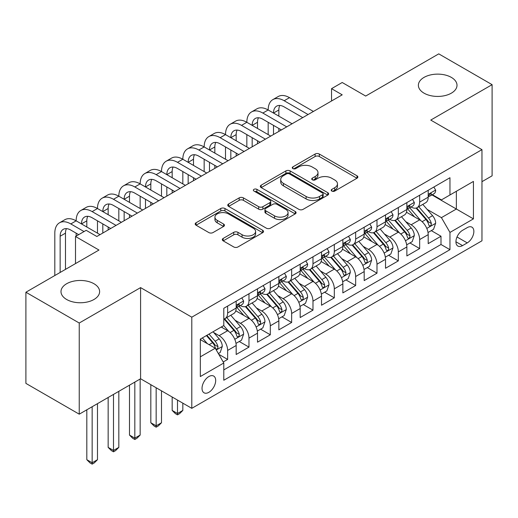 <?xml version="1.0" encoding="UTF-8"?>
<svg xmlns="http://www.w3.org/2000/svg" width="518" height="518" viewBox="0 0 518 518"><rect width="100%" height="100%" fill="white"/><g stroke="black" fill="none" stroke-linecap="round" stroke-linejoin="round"><path stroke-width="0.78" d="M331.818 191.064A2.072 1.198 0 0 0 334.751 191.064L356.999 178.218A2.959 1.709 0 0 0 357.867 177.014A2.959 1.709 0 0 0 356.999 175.803L319.302 154.04A2.959 1.709 0 0 0 315.112 154.04L292.864 166.887A2.072 1.198 0 0 0 292.256 167.728A2.072 1.198 0 0 0 292.864 168.577A2.072 1.198 0 0 0 295.797 168.577L298.672 166.913A9.479 5.471 0 0 1 312.076 166.913L315.222 168.726A9.479 5.471 0 0 1 317.994 172.598A9.479 5.471 0 0 1 315.222 176.47L312.341 178.127A2.072 1.198 0 0 0 311.732 178.975A2.072 1.198 0 0 0 312.341 179.824A2.072 1.198 0 0 0 315.274 179.824L318.149 178.16A9.479 5.471 0 0 1 331.552 178.16L334.699 179.973A9.479 5.471 0 0 1 337.471 183.845A9.479 5.471 0 0 1 334.699 187.71L331.818 189.374A2.072 1.198 0 0 0 331.209 190.223A2.072 1.198 0 0 0 331.818 191.064L331.818 189.374M93.965 283.728A19.308 11.15 0 0 0 72.915 281.313A19.308 11.15 0 0 0 60.994 291.608A19.308 11.15 0 0 0 66.654 299.495A19.308 11.15 0 0 0 87.697 301.91A19.308 11.15 0 0 0 99.618 291.608A19.308 11.15 0 0 0 93.965 283.728M451.346 77.396A19.308 11.15 0 0 0 430.303 74.974A19.308 11.15 0 0 0 418.382 85.276A19.308 11.15 0 0 0 424.035 93.162A19.308 11.15 0 0 0 445.085 95.577A19.308 11.15 0 0 0 457.005 85.276A19.308 11.15 0 0 0 451.346 77.396M208.858 392.314A9.654 5.575 120 0 0 215.164 383.806A9.654 5.575 120 0 0 213.688 376.068A9.654 5.575 120 0 0 208.858 376.547A9.654 5.575 120 0 0 202.551 385.055A9.654 5.575 120 0 0 204.034 392.793A9.654 5.575 120 0 0 208.858 392.314M223.174 238.435A2.959 1.709 0 0 0 222.306 239.646A2.959 1.709 0 0 0 223.174 240.851L233.754 246.956A2.959 1.709 0 0 0 237.937 246.956L262.652 232.692A2.959 1.709 0 0 0 263.52 231.481A2.959 1.709 0 0 0 262.652 230.27L224.954 208.508A2.959 1.709 0 0 0 220.765 208.508L196.057 222.779A2.959 1.709 0 0 0 195.189 223.983A2.959 1.709 0 0 0 196.057 225.194L208.832 232.569A2.959 1.709 0 0 0 213.015 232.569L223.595 226.463A2.959 1.709 0 0 0 224.462 225.252A2.959 1.709 0 0 0 223.595 224.048L217.256 220.39A7.925 4.571 0 0 1 214.938 217.152A7.925 4.571 0 0 1 219.826 212.93A7.925 4.571 0 0 1 228.464 213.921L253.283 228.25A7.925 4.571 0 0 1 255.601 231.481A7.925 4.571 0 0 1 250.712 235.709A7.925 4.571 0 0 1 242.074 234.719L237.937 232.329A2.959 1.709 0 0 0 233.754 232.329L223.174 238.435L223.174 240.851M481.967 181.669L492.1 175.822L492.1 84.661L438.759 53.866L365.682 96.057L342.21 82.504L331.546 88.662L342.21 94.826L96.847 236.486L86.176 230.329L75.505 236.486L75.505 263.584M79.241 323.025L79.241 414.18L140.585 378.768L140.585 287.607L79.241 323.025L25.9 292.23L98.977 250.039L75.505 236.486M140.585 287.607L191.789 317.171L481.967 149.644L481.967 240.799L191.789 408.333L191.789 317.171M492.1 84.661L430.756 120.079L481.967 149.644M298.886 209.356A2.959 1.709 0 0 0 303.075 209.356L327.784 195.085A2.959 1.709 0 0 0 328.652 193.881A2.959 1.709 0 0 0 327.784 192.67L290.086 170.908A2.959 1.709 0 0 0 285.897 170.908L261.189 185.172A2.959 1.709 0 0 0 260.321 186.383A2.959 1.709 0 0 0 261.189 187.594L298.886 209.356M254.791 191.518A2.072 1.198 0 0 1 256.896 191.809L256.896 189.342L295.221 211.474A2.959 1.709 0 0 1 296.089 212.678A2.959 1.709 0 0 1 295.221 213.889L270.506 228.16A2.959 1.709 0 0 1 266.317 228.16L228.619 206.391L228.619 203.975A2.959 1.709 0 0 0 227.752 205.186A2.959 1.709 0 0 0 228.619 206.391M228.619 203.975L239.199 197.87A2.959 1.709 0 0 1 243.382 197.87L258.676 206.695A2.959 1.709 0 0 0 262.859 206.695L269.878 202.642A2.959 1.709 0 0 0 270.746 201.437A2.959 1.709 0 0 0 269.878 200.226L253.962 191.038A2.072 1.198 0 0 1 253.354 190.19A2.072 1.198 0 0 1 254.636 189.083A2.072 1.198 0 0 1 256.896 189.342M79.241 414.18L25.9 383.385L25.9 292.23M223.206 361.978L227.635 359.427L218.784 354.312M213.746 332.556L219.101 335.651A12.069 6.967 60 0 1 227.635 350.433L236.169 345.506L236.169 354.5L248.97 347.105L239.264 341.504M235.081 320.241L240.436 323.329A12.069 6.967 60 0 1 248.97 338.112L257.504 333.184L257.504 342.178L270.305 334.79L260.599 329.183M256.416 307.919L261.771 311.014A12.069 6.967 60 0 1 270.305 325.796L278.846 320.869L278.846 329.862L291.647 322.468L281.934 316.867M277.752 295.603L283.113 298.698A12.069 6.967 60 0 1 291.647 313.481L300.181 308.553L300.181 317.54L312.982 310.152L303.276 304.545M299.087 283.281L304.448 286.376A12.069 6.967 60 0 1 312.982 301.159L321.516 296.231L321.516 305.225L334.317 297.831L324.611 292.23M320.428 270.966L325.783 274.061A12.069 6.967 60 0 1 334.317 288.843L342.851 283.916L342.851 292.903L355.652 285.515L345.946 279.908M341.763 258.644L347.118 261.739A12.069 6.967 60 0 1 355.652 276.521L364.186 271.594L364.186 280.588L376.987 273.193L367.281 267.592M363.099 246.328L368.453 249.423A12.069 6.967 60 0 1 376.987 264.206L385.528 259.278L385.528 268.266L398.329 260.878L388.617 255.27M384.434 234.013L389.795 237.102A12.069 6.967 60 0 1 398.329 251.884L406.863 246.956L406.863 255.95L419.664 248.562L419.664 239.569A12.069 6.967 -120 0 0 411.13 224.786L405.769 221.691M409.952 242.955L419.664 248.562M236.169 345.506A12.069 6.967 -120 0 0 227.635 330.724L221.231 327.026M257.504 333.184A12.069 6.967 -120 0 0 248.97 318.402L235.774 310.787M278.846 320.869A12.069 6.967 -120 0 0 270.305 306.086L257.116 298.465M300.181 308.553A12.069 6.967 -120 0 0 291.647 293.771L278.451 286.15M321.516 296.231A12.069 6.967 -120 0 0 312.982 281.449L299.786 273.834M342.851 283.916A12.069 6.967 -120 0 0 334.317 269.133L321.121 261.512M364.186 271.594A12.069 6.967 -120 0 0 355.652 256.811L342.456 249.197M385.528 259.278A12.069 6.967 -120 0 0 376.987 244.496L363.798 236.875M406.863 246.956A12.069 6.967 -120 0 0 398.329 232.174L385.133 224.559M467.242 227.616L462.548 230.329A9.356 5.4 120 0 0 456.436 238.571A9.356 5.4 120 0 0 457.873 246.069A9.356 5.4 120 0 0 462.548 245.603L467.242 242.89A9.356 5.4 120 0 0 473.355 234.648A9.356 5.4 120 0 0 471.917 227.156A9.356 5.4 120 0 0 467.242 227.616M200.324 356.837L215.261 348.213L223.795 362.995L223.795 380.244L449.961 249.67L449.961 232.42L441.427 217.638L427.11 209.376M223.795 362.995L200.324 376.547L200.324 339.102L223.795 325.55L223.795 308.301L449.961 177.726L449.961 194.975L473.433 181.423L473.433 218.874L449.961 232.42M240.326 305.529L240.436 305.594A12.069 6.967 60 0 0 246.471 306.19L255.005 301.262A12.069 6.967 -120 0 0 257.504 295.739L257.504 288.837M261.661 293.207L261.771 293.272A12.069 6.967 60 0 0 267.806 293.874L276.34 288.947A12.069 6.967 -120 0 0 278.846 283.417L278.846 276.521M282.996 280.892L283.113 280.957A12.069 6.967 60 0 0 289.148 281.552L297.682 276.625A12.069 6.967 -120 0 0 300.181 271.102L300.181 264.206M304.338 268.577L304.448 268.635A12.069 6.967 60 0 0 310.483 269.237L319.017 264.309A12.069 6.967 -120 0 0 321.516 258.78L321.516 251.884M325.673 256.255L325.783 256.319A12.069 6.967 60 0 0 331.818 256.915L340.352 251.988A12.069 6.967 -120 0 0 342.851 246.464L342.851 239.569M347.008 243.939L347.118 244.004A12.069 6.967 60 0 0 353.153 244.6L361.687 239.672A12.069 6.967 -120 0 0 364.186 234.149L364.186 227.247M368.343 231.617L368.453 231.682A12.069 6.967 60 0 0 374.488 232.278L383.022 227.35A12.069 6.967 -120 0 0 385.528 221.827L385.528 214.931M389.678 219.302L389.795 219.367A12.069 6.967 60 0 0 395.83 219.962L404.364 215.035A12.069 6.967 -120 0 0 406.863 209.512L406.863 202.609M223.795 369.897L440.999 244.496L440.999 236.24L428.198 243.635L428.198 234.641A12.069 6.967 -120 0 0 419.664 219.859L406.468 212.238M411.014 206.98L411.13 207.045A12.069 6.967 -120 0 0 417.165 207.64A12.069 6.967 -120 0 0 419.664 202.117L419.664 195.221M417.165 207.64L425.699 202.719A12.069 6.967 -120 0 0 428.198 197.19L428.198 190.294M227.635 306.086L227.635 312.982A12.069 6.967 60 0 1 225.136 318.512A12.069 6.967 60 0 1 223.795 318.997M225.136 318.512L233.67 313.584A12.069 6.967 -120 0 0 236.169 308.055L236.169 301.159M248.97 293.764L248.97 300.667A12.069 6.967 60 0 1 246.471 306.19M270.305 281.449L270.305 288.345A12.069 6.967 60 0 1 267.806 293.874M291.647 269.133L291.647 276.029A12.069 6.967 60 0 1 289.148 281.552M312.982 256.811L312.982 263.707A12.069 6.967 60 0 1 310.483 269.237M334.317 244.496L334.317 251.392A12.069 6.967 60 0 1 331.818 256.915M355.652 232.174L355.652 239.076A12.069 6.967 60 0 1 353.153 244.6M376.987 219.859L376.987 226.754A12.069 6.967 60 0 1 374.488 232.278M398.329 207.537L398.329 214.439A12.069 6.967 60 0 1 395.83 219.962M398.329 251.884L398.329 260.878M376.987 264.206L376.987 273.193M355.652 276.521L355.652 285.515M334.317 288.843L334.317 297.831M312.982 301.159L312.982 310.152M291.647 313.481L291.647 322.468M270.305 325.796L270.305 334.79M248.97 338.112L248.97 347.105M227.635 350.433L227.635 359.427M215.261 348.213L200.324 339.594M441.427 217.638L456.364 209.019L456.364 191.278L473.433 181.423M431.928 194.91L473.433 218.874M432.355 194.664L441.427 199.903L449.961 194.975M140.585 378.768L191.789 408.333M331.546 88.662L331.546 100.984M431.293 230.633L440.999 236.24M440.999 244.496L449.961 249.67M332.647 191.362L334.699 190.177A9.479 5.471 0 0 0 337.471 186.305L337.471 183.845M317.994 172.598L317.994 175.058A9.479 5.471 0 0 1 315.222 178.93L313.17 180.115M356.96 178.244L319.302 156.501A2.959 1.709 0 0 0 315.112 156.501L293.693 168.868M327.745 195.111L290.086 173.368A2.959 1.709 0 0 0 285.897 173.368L261.227 187.613M322.552 194.723A2.072 1.198 0 0 0 323.154 193.881A2.072 1.198 0 0 0 322.552 193.033L289.458 173.925A2.072 1.198 0 0 0 286.525 173.925L283.488 175.68A9.479 5.471 0 0 0 280.717 179.552A9.479 5.471 0 0 0 283.488 183.417L306.112 196.477A9.479 5.471 0 0 0 319.515 196.477L322.552 194.723L322.552 197.19A2.072 1.198 0 0 0 323.154 196.341L323.154 193.881M280.717 179.552L280.717 182.012A9.479 5.471 0 0 0 283.488 185.884L283.488 183.417M322.552 197.19L319.515 198.944A9.479 5.471 0 0 1 306.112 198.944L283.488 185.884M228.658 206.417L239.199 200.33L239.199 197.87M270.746 201.437L270.746 203.898A2.959 1.709 0 0 1 269.878 205.109L262.859 209.162A2.959 1.709 0 0 1 258.676 209.162L243.382 200.33A2.959 1.709 0 0 0 239.199 200.33M256.896 191.809L295.182 213.915M274.54 215.857A7.925 4.571 0 0 0 283.171 216.848A7.925 4.571 0 0 0 288.06 212.62A7.925 4.571 0 0 0 285.742 209.389L277 204.338A2.959 1.709 0 0 0 272.811 204.338L265.792 208.385A2.959 1.709 0 0 0 264.925 209.596A2.959 1.709 0 0 0 265.792 210.807L274.54 215.857L274.54 218.318A7.925 4.571 0 0 0 283.171 219.308A7.925 4.571 0 0 0 288.06 215.087L288.06 212.62M264.925 209.596L264.925 212.063A2.959 1.709 0 0 0 265.792 213.267L265.792 210.807M274.54 218.318L265.792 213.267M255.601 231.481L255.601 233.948A7.925 4.571 0 0 1 250.712 238.17A7.925 4.571 0 0 1 242.074 237.179L237.937 234.79A2.959 1.709 0 0 0 233.754 234.79L223.213 240.876M214.938 217.152L214.938 219.619A7.925 4.571 0 0 0 217.256 222.85L217.256 220.39M223.556 226.489L217.256 222.85M262.613 232.711L224.954 210.975A2.959 1.709 0 0 0 220.765 210.975L196.095 225.22M428.017 232.524L433.534 229.344L435.664 223.18A7.997 4.617 -120 0 0 432.549 215.676L422.805 204.39M420.849 220.636L409.706 207.737M414.51 216.88L408.042 209.395A19.16 11.059 -120 0 0 407.446 208.728M416.077 208.074L425.938 219.496A7.997 4.617 60 0 1 428.787 225L429.37 225.952L430.452 225.796L431.17 224.916L431.345 223.523A7.997 4.617 -120 0 0 428.496 218.013L418.751 206.727M416.653 207.893L427.253 220.156A4.073 2.35 60 0 1 428.276 221.749L431.345 223.523M433.851 187.03L435.664 190.171A7.997 4.617 60 0 1 434.006 193.706L429.953 196.05A7.997 4.617 -120 0 0 431.345 194.205L431.177 193.499L430.18 193.693L428.787 195.681A7.997 4.617 60 0 1 428.198 196.821M54.811 275.537L54.811 233.158A22.63 13.067 60 0 1 59.499 222.798L64.834 219.723A22.63 13.067 60 0 1 76.146 220.843A22.63 13.067 60 0 1 80.834 210.483L86.169 207.401A22.63 13.067 60 0 1 97.481 208.521A22.63 13.067 60 0 1 102.169 198.161L107.504 195.085A22.63 13.067 60 0 1 118.823 196.205A22.63 13.067 60 0 1 123.504 185.845L128.84 182.763A22.63 13.067 60 0 1 140.158 183.884A22.63 13.067 60 0 1 144.846 173.53L150.175 170.448A22.63 13.067 60 0 1 161.493 171.568A22.63 13.067 60 0 1 166.181 161.208L171.516 158.126A22.63 13.067 60 0 1 182.828 159.253A22.63 13.067 60 0 1 187.516 148.893L192.851 145.811A22.63 13.067 60 0 1 204.163 146.931A22.63 13.067 60 0 1 208.851 136.571L214.187 133.495A22.63 13.067 60 0 1 225.505 134.615A22.63 13.067 60 0 1 230.186 124.255L235.522 121.173A22.63 13.067 60 0 1 246.84 122.293A22.63 13.067 60 0 1 251.528 111.933L256.857 108.858A22.63 13.067 60 0 1 268.175 109.978A22.63 13.067 60 0 1 272.863 99.618L278.198 96.536A22.63 13.067 60 0 1 289.51 97.656L313.409 111.454M272.863 99.618A22.63 13.067 60 0 1 284.175 100.738L308.074 114.536M428.464 196.419L428.496 196.419A7.997 4.617 -120 0 0 429.953 196.05M302.739 117.612L284.175 106.896A15.087 8.709 -120 0 0 276.631 106.151A15.087 8.709 -120 0 0 273.51 113.053L278.846 109.978L278.846 116.136M279.785 105.452A15.087 8.709 -120 0 0 278.846 109.978M273.51 125.375L273.51 134.492M278.846 128.451L278.846 131.41M268.175 134.615L268.175 122.293M406.682 244.846L412.192 241.66L414.329 235.502A7.997 4.617 -120 0 0 411.214 227.991L401.463 216.705M399.514 232.958L388.37 220.053M393.175 229.202L386.706 221.71A19.16 11.059 -120 0 0 386.111 221.044M394.742 220.396L404.597 231.811A7.997 4.617 60 0 1 407.452 237.322L408.035 238.267L409.11 238.118L409.835 237.238L410.01 235.839A7.997 4.617 -120 0 0 407.161 230.335L397.41 219.049M395.318 220.208L405.911 232.478A4.073 2.35 60 0 1 406.941 234.071L410.01 235.839M385.347 257.161L390.857 253.982L392.994 247.818A7.997 4.617 -120 0 0 389.879 240.313L380.128 229.027M378.179 245.273L367.035 232.375M371.833 241.517L365.371 234.032A19.16 11.059 -120 0 0 364.776 233.365M373.4 232.711L383.262 244.133A7.997 4.617 60 0 1 386.117 249.637L386.693 250.589L387.775 250.434L388.5 249.553L388.675 248.161A7.997 4.617 -120 0 0 385.826 242.651L376.074 231.365M373.983 232.53L384.576 244.794A4.073 2.35 60 0 1 385.606 246.387L388.675 248.161M364.012 269.483L369.522 266.297L371.652 260.14A7.997 4.617 -120 0 0 368.544 252.629L358.793 241.343M356.837 257.595L345.7 244.69M350.498 253.839L344.03 246.348A19.16 11.059 -120 0 0 343.44 245.681M352.065 245.033L361.927 256.449A7.997 4.617 60 0 1 364.776 261.959L365.358 262.904L366.44 262.755L367.165 261.875L367.34 260.476A7.997 4.617 -120 0 0 364.491 254.973L354.739 243.687M352.648 244.846L363.241 257.116A4.073 2.35 60 0 1 364.271 258.709L367.34 260.476M342.67 281.798L348.187 278.619L350.317 272.455A7.997 4.617 -120 0 0 347.202 264.951L337.458 253.665M335.502 269.91L324.359 257.012M329.163 266.155L322.695 258.67A19.16 11.059 -120 0 0 322.105 258.003M330.73 257.349L340.591 268.764A7.997 4.617 60 0 1 343.44 274.275L344.023 275.226L345.105 275.071L345.83 274.19L346.005 272.798A7.997 4.617 -120 0 0 343.149 267.288L333.404 256.002M331.313 257.168L341.906 269.431A4.073 2.35 60 0 1 342.929 271.024L346.005 272.798M412.516 199.346L414.329 202.486A7.997 4.617 60 0 1 412.671 206.028L408.618 208.365A7.997 4.617 -120 0 0 410.01 206.527L409.842 205.814L408.844 206.015L407.452 208.003A7.997 4.617 60 0 1 406.863 209.142M251.528 111.933A22.63 13.067 60 0 1 262.84 113.053L268.175 109.978L292.074 123.77M262.84 113.053L286.739 126.852M407.129 208.741L407.161 208.741A7.997 4.617 -120 0 0 408.618 208.365M281.404 129.934L262.84 119.218A15.087 8.709 -120 0 0 255.296 118.467A15.087 8.709 -120 0 0 252.175 125.375L257.504 122.293L257.504 128.451M258.45 117.774A15.087 8.709 -120 0 0 257.504 122.293M252.175 137.691L252.175 146.808M257.504 140.773L257.504 143.726M246.84 146.931L246.84 134.615M391.181 211.668L392.994 214.808A7.997 4.617 60 0 1 391.336 218.343L387.283 220.681A7.997 4.617 -120 0 0 388.675 218.842L388.506 218.13L387.509 218.331L386.117 220.318A7.997 4.617 60 0 1 385.528 221.458M230.186 124.255A22.63 13.067 60 0 1 241.505 125.375L246.84 122.293L270.733 136.092M241.505 125.375L265.404 139.174M385.793 221.056L385.826 221.056A7.997 4.617 -120 0 0 387.283 220.681M260.068 142.249L241.505 131.533A15.087 8.709 -120 0 0 233.961 130.789A15.087 8.709 -120 0 0 230.834 137.691L236.169 134.615L236.169 140.773M237.114 130.089A15.087 8.709 -120 0 0 236.169 134.615M230.834 150.013L230.834 159.13M236.169 153.088L236.169 156.047M225.505 159.253L225.505 146.931M369.846 223.983L371.652 227.124A7.997 4.617 60 0 1 370.001 230.659L365.948 233.003A7.997 4.617 -120 0 0 367.34 231.157L367.171 230.452L366.168 230.652L364.776 232.64A7.997 4.617 60 0 1 364.186 233.78M208.851 136.571A22.63 13.067 60 0 1 220.169 137.691L225.505 134.615L249.398 148.407M220.169 137.691L244.062 151.489M364.458 233.378L364.491 233.378A7.997 4.617 -120 0 0 365.948 233.003M238.733 154.571L220.169 143.855A15.087 8.709 -120 0 0 212.626 143.104A15.087 8.709 -120 0 0 209.499 150.013L214.834 146.931L214.834 153.088M215.779 142.411A15.087 8.709 -120 0 0 214.834 146.931M209.499 162.328L209.499 171.445M214.834 165.41L214.834 168.363M204.163 171.568L204.163 159.253M348.504 236.299L350.317 239.445A7.997 4.617 60 0 1 348.666 242.981L344.612 245.318A7.997 4.617 -120 0 0 346.005 243.479L345.836 242.767L344.833 242.968L343.44 244.956A7.997 4.617 60 0 1 342.851 246.095M187.516 148.893A22.63 13.067 60 0 1 198.834 150.013L204.163 146.931L228.062 160.729M198.834 150.013L222.727 163.805M343.117 245.694L343.149 245.694A7.997 4.617 -120 0 0 344.612 245.318M217.392 166.887L198.834 156.171A15.087 8.709 -120 0 0 191.291 155.426A15.087 8.709 -120 0 0 188.163 162.328L193.499 159.253L193.499 165.41M194.444 154.727A15.087 8.709 -120 0 0 193.499 159.253M188.163 174.65L188.163 183.761M193.499 177.726L193.499 180.685M182.828 183.884L182.828 171.568M321.335 294.12L326.852 290.935L328.982 284.777A7.997 4.617 -120 0 0 325.867 277.266L316.122 265.98M314.167 282.232L303.024 269.328M307.828 278.47L301.359 270.985A19.16 11.059 -120 0 0 300.764 270.318M309.395 269.671L319.256 281.086A7.997 4.617 60 0 1 322.105 286.596L322.688 287.542L323.769 287.393L324.488 286.512L324.663 285.114A7.997 4.617 -120 0 0 321.814 279.61L312.069 268.318M309.971 269.483L320.571 281.753A4.073 2.35 60 0 1 321.594 283.346L324.663 285.114M327.169 248.621L328.982 251.761A7.997 4.617 60 0 1 327.324 255.296L323.271 257.64A7.997 4.617 -120 0 0 324.663 255.795L324.495 255.089L323.497 255.29L322.105 257.278A7.997 4.617 60 0 1 321.516 258.411M166.181 161.208A22.63 13.067 60 0 1 177.493 162.328L182.828 159.253L206.727 173.044M177.493 162.328L201.392 176.126M321.782 258.016L321.814 258.016A7.997 4.617 -120 0 0 323.271 257.64M196.057 179.209L177.493 168.486A15.087 8.709 -120 0 0 169.949 167.741A15.087 8.709 -120 0 0 166.828 174.65L172.164 171.568L172.164 177.726M173.103 167.049A15.087 8.709 -120 0 0 172.164 171.568M166.828 186.966L166.828 196.082M172.164 190.048L172.164 193M161.493 196.205L161.493 183.89M300 306.436L305.516 303.25L307.647 297.092A7.997 4.617 -120 0 0 304.532 289.588L294.781 278.296M292.832 294.548L281.688 281.65M286.493 290.792L280.024 283.307A19.16 11.059 -120 0 0 279.429 282.64M288.06 281.986L297.915 293.402A7.997 4.617 60 0 1 300.77 298.912L301.353 299.864L302.428 299.708L303.153 298.828L303.328 297.436A7.997 4.617 -120 0 0 300.479 291.925L290.727 280.639M288.636 281.798L299.236 294.069A4.073 2.35 60 0 1 300.259 295.661L303.328 297.436M177.493 400.077L177.493 413.506L182.828 410.424L182.828 403.159M182.828 410.424L179.629 413.629L177.493 414.86L175.362 413.629L172.164 410.424L172.164 396.995M172.164 410.424L177.493 413.506L177.493 414.86M305.834 260.936L307.647 264.076A7.997 4.617 60 0 1 305.989 267.618L301.936 269.956A7.997 4.617 -120 0 0 303.328 268.117L303.159 267.405L302.162 267.605L300.77 269.593A7.997 4.617 60 0 1 300.181 270.733M144.846 173.53A22.63 13.067 60 0 1 156.158 174.65L161.493 171.568L185.392 185.366M156.158 174.65L180.057 188.442M300.446 270.331L300.479 270.331A7.997 4.617 -120 0 0 301.936 269.956M174.721 191.524L156.158 180.808A15.087 8.709 -120 0 0 148.614 180.057A15.087 8.709 -120 0 0 145.493 186.966L150.822 183.89L150.822 190.048M151.768 179.364A15.087 8.709 -120 0 0 150.822 183.89M145.493 199.288L145.493 208.398M150.822 202.363L150.822 205.322M140.158 208.521L140.158 196.205M278.665 318.758L284.175 315.572L286.312 309.414A7.997 4.617 -120 0 0 283.197 301.903L273.446 290.617M271.497 306.863L260.353 293.965M265.151 303.108L258.689 295.623A19.16 11.059 -120 0 0 258.094 294.956M266.718 294.308L276.58 305.724A7.997 4.617 60 0 1 279.435 311.234L280.011 312.179L281.093 312.024L281.818 311.15L281.993 309.751A7.997 4.617 -120 0 0 279.144 304.247L269.392 292.955M267.301 294.12L277.894 306.384A4.073 2.35 60 0 1 278.924 307.983L281.993 309.751M156.158 387.755L156.158 425.822L161.493 422.746L161.493 390.837M161.493 422.746L158.294 425.945L156.158 427.182L154.027 425.945L150.822 422.746L150.822 384.68M150.822 422.746L156.158 425.822L156.158 427.182M284.499 273.258L286.312 276.398A7.997 4.617 60 0 1 284.654 279.934L280.601 282.278A7.997 4.617 -120 0 0 281.993 280.432L281.824 279.726L280.827 279.927L279.435 281.915A7.997 4.617 60 0 1 278.846 283.048M123.504 185.845A22.63 13.067 60 0 1 134.822 186.966L140.158 183.884L164.051 197.682M134.822 186.966L158.722 200.764M279.111 282.653L279.144 282.653A7.997 4.617 -120 0 0 280.601 282.278M153.386 203.839L134.822 193.123A15.087 8.709 -120 0 0 127.279 192.379A15.087 8.709 -120 0 0 124.152 199.288L129.487 196.205L129.487 202.363M130.432 191.679A15.087 8.709 -120 0 0 129.487 196.205M124.152 211.603L124.152 220.72M129.487 214.685L129.487 217.638M118.823 220.843L118.823 208.521M257.329 331.073L262.84 327.888L264.97 321.73A7.997 4.617 -120 0 0 261.862 314.225L252.111 302.933M250.155 319.185L239.018 306.287M243.816 315.43L237.348 307.945A19.16 11.059 -120 0 0 236.758 307.278M245.383 306.624L255.244 318.039A7.997 4.617 60 0 1 258.094 323.549L258.676 324.495L259.758 324.346L260.483 323.465L260.658 322.073A7.997 4.617 -120 0 0 257.809 316.563L248.057 305.277M245.966 306.436L256.559 318.706A4.073 2.35 60 0 1 257.588 320.299L260.658 322.073M134.822 382.09L134.822 438.144L140.158 435.062L140.158 379.014M140.158 435.062L136.953 438.267L134.822 439.497L132.686 438.267L129.487 435.062L129.487 385.172M129.487 435.062L134.822 438.144L134.822 439.497M263.163 285.573L264.97 288.714A7.997 4.617 60 0 1 263.319 292.256L259.265 294.593A7.997 4.617 -120 0 0 260.658 292.754L260.489 292.042L259.486 292.243L258.094 294.23A7.997 4.617 60 0 1 257.504 295.37M102.169 198.161A22.63 13.067 60 0 1 113.487 199.288L118.823 196.205L142.715 210.004M113.487 199.288L137.38 213.079M257.776 294.969L257.809 294.969A7.997 4.617 -120 0 0 259.265 294.593M132.051 216.161L113.487 205.445A15.087 8.709 -120 0 0 105.944 204.694A15.087 8.709 -120 0 0 102.817 211.603L108.152 208.521L108.152 214.685M109.097 204.001A15.087 8.709 -120 0 0 108.152 208.521M102.817 223.925L102.817 233.035M108.152 227.001L108.152 229.96M97.481 233.158L97.481 220.843M235.988 343.389L241.505 340.209L243.635 334.052A7.997 4.617 -120 0 0 240.52 326.541L230.775 315.255M228.82 331.501L223.718 325.595M222.481 327.745L221.652 326.787M224.048 318.946L233.909 330.361A7.997 4.617 60 0 1 236.758 335.865L237.341 336.817L238.422 336.661L239.148 335.787L239.322 334.388A7.997 4.617 -120 0 0 236.467 328.878L226.722 317.592M224.631 318.758L235.224 331.021A4.073 2.35 60 0 1 236.247 332.614L239.322 334.388M113.487 394.412L113.487 450.459L118.823 447.384L118.823 391.33M118.823 447.384L115.618 450.582L113.487 451.819L111.351 450.582L108.152 447.384L108.152 397.487M108.152 447.384L113.487 450.459L113.487 451.819M241.822 297.895L243.635 301.036A7.997 4.617 60 0 1 241.984 304.571L237.93 306.915A7.997 4.617 -120 0 0 239.322 305.07L239.154 304.364L238.15 304.558L236.758 306.552A7.997 4.617 60 0 1 236.169 307.686M80.834 210.483A22.63 13.067 60 0 1 92.152 211.603L97.481 208.521L121.38 222.319M92.152 211.603L116.045 225.401M236.435 307.291L236.467 307.291A7.997 4.617 -120 0 0 237.93 306.915M110.71 228.477L92.152 217.761A15.087 8.709 -120 0 0 84.609 217.016A15.087 8.709 -120 0 0 81.481 223.925L86.817 220.843L86.817 227.001M87.762 216.317A15.087 8.709 -120 0 0 86.817 220.843M76.146 236.117L76.146 233.158M218.356 353.574L220.169 352.525L222.3 346.367A7.997 4.617 -120 0 0 219.185 338.856L213.047 331.753M207.323 343.628L202.383 337.911M201.146 340.067L200.324 339.115M206.436 335.573L212.574 342.676A7.997 4.617 60 0 1 215.423 348.187L216.006 349.132L217.087 348.983L217.806 348.102L217.981 346.71A7.997 4.617 -120 0 0 215.132 341.2L208.994 334.091M206.928 335.288L213.889 343.343A4.073 2.35 60 0 1 214.912 344.936L217.981 346.71M92.152 406.727L92.152 462.781L97.481 459.699L97.481 403.651M97.481 459.699L94.282 462.904L92.152 464.134L90.015 462.904L86.817 459.699L86.817 409.809M86.817 459.699L92.152 462.781L92.152 464.134M59.499 222.798A22.63 13.067 60 0 1 70.811 223.925L76.146 220.843L100.045 234.641M70.811 223.925L84.039 231.559M78.71 234.641L70.811 230.083A15.087 8.709 -120 0 0 63.267 229.332A15.087 8.709 -120 0 0 60.146 236.24L60.146 272.455M66.427 228.639A15.087 8.709 -120 0 0 65.482 233.158L65.482 269.379M219.101 335.651L227.635 330.724M240.436 323.329L248.97 318.402M261.771 311.014L270.305 306.086M283.113 298.698L291.647 293.771M304.448 286.376L312.982 281.449M325.783 274.061L334.317 269.133M347.118 261.739L355.652 256.811M368.453 249.423L376.987 244.496M389.795 237.102L398.329 232.174M411.13 224.786L419.664 219.859M419.664 202.117L428.198 197.19M227.635 312.982L236.169 308.055M248.97 300.667L257.504 295.739M270.305 288.345L278.846 283.417M291.647 276.029L300.181 271.102M312.982 263.707L321.516 258.78M334.317 251.392L342.851 246.464M355.652 239.076L364.186 234.149M376.987 226.754L385.528 221.827M398.329 214.439L406.863 209.512M419.664 239.569L428.198 234.641M457.012 236.985L467.242 242.89M455.937 241.783L462.548 245.603M334.699 190.177L334.699 187.71M312.341 179.824L312.341 178.127M315.222 178.93L315.222 176.47M292.864 168.577L292.864 166.887M315.112 156.501L315.112 154.04M319.302 156.501L319.302 154.04M356.999 178.218L356.999 175.803M261.189 187.594L261.189 185.172M285.897 173.368L285.897 170.908M290.086 173.368L290.086 170.908M327.784 195.085L327.784 192.67M306.112 198.944L306.112 196.477M319.515 198.944L319.515 196.477M243.382 200.33L243.382 197.87M258.676 209.162L258.676 206.695M262.859 209.162L262.859 206.695M269.878 205.109L269.878 202.642M295.221 213.889L295.221 211.474M233.754 234.79L233.754 232.329M237.937 234.79L237.937 232.329M242.074 237.179L242.074 234.719M223.595 226.463L223.595 224.048M196.057 225.194L196.057 222.779M220.765 210.975L220.765 208.508M224.954 210.975L224.954 208.508M262.652 232.692L262.652 230.27M426.8 228.425L435.612 223.336M428.496 218.013L432.549 215.676M422.125 221.698L425.938 219.496M435.612 190.08L428.198 194.36M289.51 97.656L284.175 100.738M430.316 193.609L431.345 194.205M405.464 240.747L414.277 235.658M407.161 230.335L411.214 227.991M400.783 234.013L404.597 231.811M384.123 253.062L392.942 247.973M385.826 242.651L389.879 240.313M379.448 246.335L383.262 244.133M362.788 265.378L371.6 260.295M364.491 254.973L368.544 252.629M358.113 258.65L361.927 256.449M341.453 277.7L350.265 272.61M343.149 267.288L347.202 264.951M336.778 270.972L340.591 268.764M414.277 202.396L406.863 206.676M408.98 205.931L410.01 206.527M392.942 214.711L385.528 218.997M387.645 218.246L388.675 218.842M371.6 227.033L364.186 231.313M366.304 230.562L367.34 231.157M350.265 239.348L342.851 243.628M344.969 242.884L346.005 243.479M320.118 290.015L328.93 284.932M321.814 279.61L325.867 277.266M315.443 283.288L319.256 281.086M328.93 251.67L321.516 255.95M323.633 255.199L324.663 255.795M298.782 302.337L307.595 297.248M300.479 291.925L304.532 289.588M294.107 295.603L297.915 293.402M307.595 263.986L300.181 268.266M302.298 267.521L303.328 268.117M277.441 314.653L286.26 309.563M279.144 304.247L283.197 301.903M272.766 307.925L276.58 305.724M286.26 276.308L278.846 280.588M280.963 279.837L281.993 280.432M256.106 326.975L264.918 321.885M257.809 316.563L261.862 314.225M251.431 320.241L255.244 318.039M264.918 288.623L257.504 292.903M259.622 292.158L260.658 292.754M234.771 339.29L243.583 334.201M236.467 328.878L240.52 326.541M230.096 332.562L233.909 330.361M243.583 300.945L236.169 305.225M238.286 304.474L239.322 305.07M216.271 349.974L222.248 346.523M215.132 341.2L219.185 338.856M209.123 344.671L212.574 342.676M65.482 233.158L60.146 236.24"/></g></svg>
